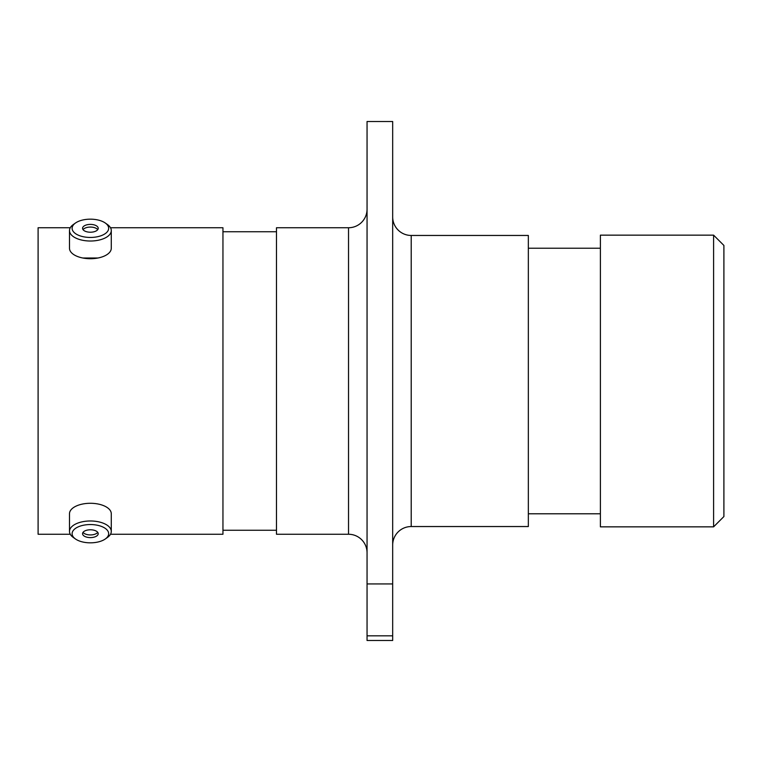<?xml version="1.0" encoding="UTF-8"?>
<svg xmlns="http://www.w3.org/2000/svg" width="762" height="762" viewBox="0 0 762 762"><rect width="100%" height="100%" fill="white"/><g stroke="black" fill="none" stroke-linecap="round" stroke-linejoin="round"><path stroke-width="1.14" d="M367.055 209.217A18.526 18.526 0 0 1 348.529 227.743L276.482 227.743L276.482 534.257L348.529 534.257L348.529 227.743M367.055 552.783A18.526 18.526 0 0 0 348.529 534.257M392.678 545.068A18.526 18.526 0 0 1 411.213 526.542L528.342 526.542L528.342 235.458L411.213 235.458L411.213 526.542M392.678 216.932A18.526 18.526 0 0 0 411.213 235.458M82.839 258.013L97.936 258.013M713.603 235.153L723.9 245.45L723.9 516.55L713.603 526.847L713.603 235.153L600.389 235.153L600.389 526.847L713.603 526.847M367.055 121.51L392.678 121.51L392.678 583.94L367.055 583.94L367.055 121.51M600.389 248.222L528.342 248.222M600.389 513.779L528.342 513.779M276.482 231.753L222.952 231.753M276.482 530.247L222.952 530.247M110.5 534.257L222.952 534.257L222.952 227.743L110.5 227.743M70.275 227.743L38.1 227.743L38.1 534.257L70.275 534.257M367.055 635.832L392.678 635.832L392.678 640.49L367.055 640.49L367.055 583.94M392.678 635.832L392.678 583.94M90.383 542.83A18.278 9.144 180 0 0 105.308 538.972A18.278 9.144 180 0 0 106.623 529.495A18.278 9.144 180 0 0 90.383 524.551A18.278 9.144 180 0 0 74.152 529.495A18.278 9.144 180 0 0 75.457 538.972A18.278 9.144 180 0 0 90.383 542.83M75.457 538.972L73.323 537.458A20.898 10.449 0 0 1 69.494 531.428A20.898 10.449 0 0 1 90.383 520.979A20.898 10.449 0 0 1 111.281 531.428A20.898 10.449 0 0 1 107.442 537.458L105.308 538.972M90.383 529.781A7.82 3.915 180 0 0 82.563 533.695A7.82 3.915 180 0 0 90.383 537.601A7.82 3.915 180 0 0 98.212 533.695A7.82 3.915 180 0 0 90.383 529.781M83.039 532.352A7.82 3.915 180 0 0 90.383 534.934A7.82 3.915 180 0 0 97.736 532.352M69.494 531.428L69.494 513.721A20.898 10.449 0 0 1 90.383 503.282A20.898 10.449 0 0 1 111.281 513.721L111.281 531.428M90.383 237.449A18.278 9.144 0 0 0 106.623 232.505A18.278 9.144 0 0 0 105.308 223.028A18.278 9.144 0 0 0 90.383 219.17A18.278 9.144 0 0 0 75.457 223.028A18.278 9.144 0 0 0 74.152 232.505A18.278 9.144 0 0 0 90.383 237.449M105.308 223.028L107.442 224.542A20.898 10.449 180 0 1 111.281 230.572A20.898 10.449 180 0 1 90.383 241.021A20.898 10.449 180 0 1 69.494 230.572A20.898 10.449 180 0 1 73.323 224.542L75.457 223.028M90.383 224.399A7.82 3.915 0 0 0 82.563 228.305A7.82 3.915 0 0 0 90.383 232.22A7.82 3.915 0 0 0 98.212 228.305A7.82 3.915 0 0 0 90.383 224.399M97.736 229.648A7.82 3.915 0 0 0 90.383 227.066A7.82 3.915 0 0 0 83.039 229.648M111.281 230.572L111.281 248.279A20.898 10.449 180 0 1 90.383 258.718A20.898 10.449 180 0 1 69.494 248.279L69.494 230.572"/></g></svg>

